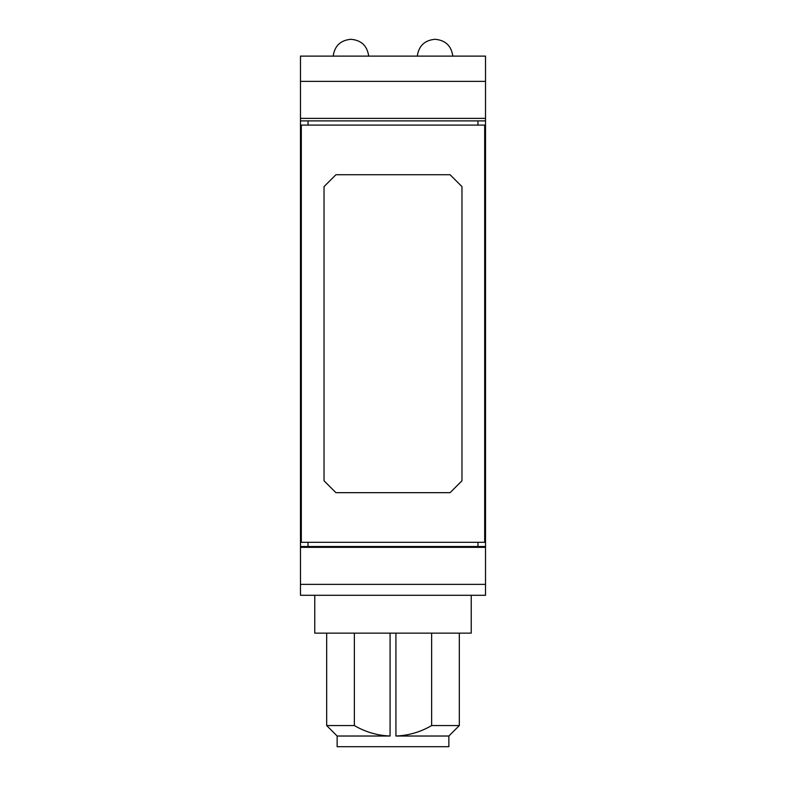 <?xml version="1.0" encoding="UTF-8"?>
<svg xmlns="http://www.w3.org/2000/svg" width="786" height="786" viewBox="0 0 786 786"><rect width="100%" height="100%" fill="white"/><g stroke="black" fill="none" stroke-linecap="round" stroke-linejoin="round"><path stroke-width="1.18" d="M300.478 546.506L485.522 546.506L485.522 584.362L300.478 584.362L485.522 584.362L485.522 595.297L300.478 595.297L300.478 525.5L301.313 525.5M300.478 525.5L300.478 140.222L301.313 140.222M477.957 120.887L477.957 125.092M308.043 120.887L308.043 125.092M431.632 633.143L431.632 725.557C420.559 732.031 408.651 735.519 395.928 736.02L448.855 736.02L459.319 725.557L431.632 725.557M484.687 140.222L485.522 140.222L485.522 56.12L300.478 56.12L300.478 120.887L485.522 120.887M484.687 525.5L485.522 525.5L485.522 140.222M485.522 546.506L485.522 525.5M308.043 542.301L308.043 546.506M300.478 140.222L300.478 120.887M354.368 725.557C365.441 732.031 377.349 735.519 390.072 736.02L337.145 736.02L326.681 725.557L354.368 725.557L354.368 633.143M471.227 595.297L471.227 633.143L314.773 633.143L314.773 595.297M448.855 736.02L448.855 746.7L337.145 746.7L337.145 736.02M484.687 125.092L484.687 542.301L301.313 542.301L301.313 125.092L484.687 125.092M477.957 542.301L477.957 546.506M461.971 480.777L461.971 186.616L450.073 174.728L335.927 174.728L324.029 186.616L324.029 480.777L335.927 492.675L450.073 492.675L461.971 480.777M300.478 547.351L485.522 547.351M395.928 736.02L395.928 633.143M300.478 118.372L485.522 118.372M390.072 736.02L390.072 633.143M459.319 633.143L459.319 725.557M300.478 81.361L485.522 81.361M326.681 633.143L326.681 725.557M417.297 56.12C418.761 45.873 424.637 40.263 434.943 39.3M452.815 56.12C451.361 45.873 445.475 40.263 435.169 39.3M333.185 56.12C334.64 45.873 340.525 40.263 350.831 39.3M368.703 56.12C367.239 45.873 361.364 40.263 351.057 39.3"/></g></svg>
